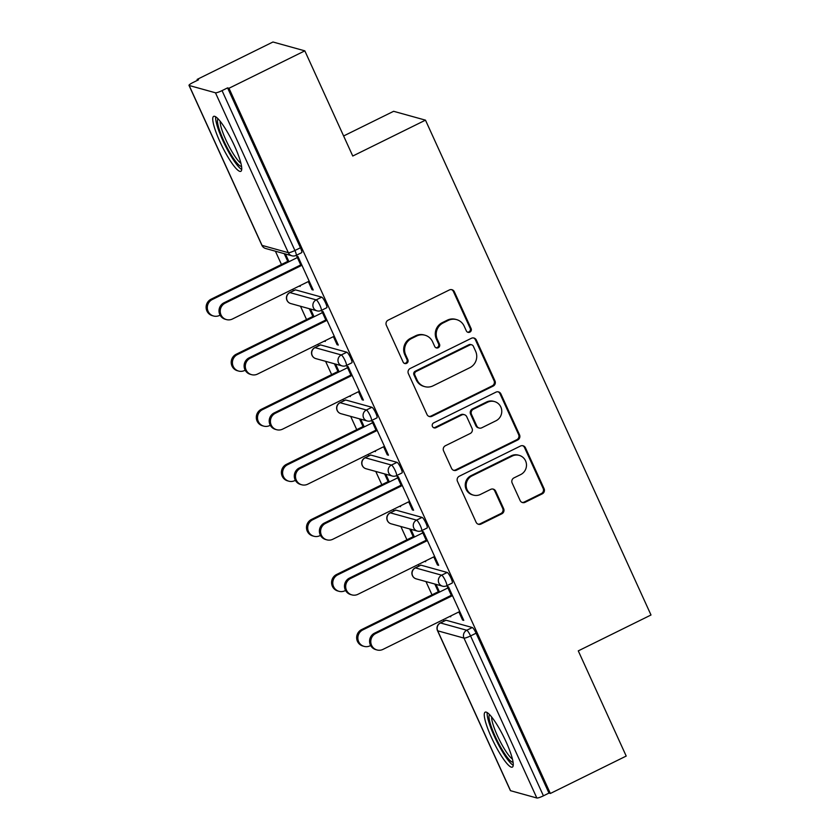 <?xml version="1.0" encoding="UTF-8"?>
<svg xmlns="http://www.w3.org/2000/svg" width="840" height="840" viewBox="0 0 840 840"><rect width="100%" height="100%" fill="white"/><g stroke="black" fill="none" stroke-linecap="round" stroke-linejoin="round"><path stroke-width="1.26" d="M469.833 332.157A2.699 2.615 105.5 0 0 471.104 328.556L454.335 291.743A3.853 3.738 105.5 0 0 449.358 289.957L388.164 320.145A3.853 3.738 105.5 0 0 386.348 325.29L403.127 362.093A2.699 2.615 105.5 0 0 406.602 363.353A2.699 2.615 105.5 0 0 407.883 359.751L405.709 354.984A12.348 11.97 105.5 0 1 411.537 338.531L416.63 336.021A12.348 11.97 105.5 0 1 432.569 341.733L434.731 346.5A2.699 2.615 105.5 0 0 438.218 347.75A2.699 2.615 105.5 0 0 439.499 344.148L437.325 339.392A12.348 11.97 105.5 0 1 443.153 322.938L448.245 320.418A12.348 11.97 105.5 0 1 464.173 326.141L466.347 330.907A2.699 2.615 105.5 0 0 469.833 332.157M467.555 332.157A2.699 2.615 105.5 0 0 470.18 328.293L453.401 291.491A3.853 3.738 105.5 0 0 451.49 289.611M404.324 363.353A2.699 2.615 105.5 0 0 406.949 359.489L404.786 354.732L405.709 354.984M435.939 347.75A2.699 2.615 105.5 0 0 438.564 343.896L436.391 339.129L437.325 339.392M506.006 741.657A30.65 5.681 -116.3 0 0 485.205 712.152A30.65 5.681 -116.3 0 0 491.516 737.625A30.65 5.681 -116.3 0 0 512.327 767.13A30.65 5.681 -116.3 0 0 506.006 741.657M234.486 145.856A30.65 5.681 -116.3 0 0 213.685 116.361A30.65 5.681 -116.3 0 0 219.996 141.834A30.65 5.681 -116.3 0 0 240.807 171.339A30.65 5.681 -116.3 0 0 234.486 145.856M520.128 500.525A3.853 3.738 105.5 0 0 525.105 502.31L542.273 493.846A3.853 3.738 105.5 0 0 544.089 488.702L525.462 447.825A3.853 3.738 105.5 0 0 520.485 446.03L459.291 476.217A3.853 3.738 105.5 0 0 457.475 481.362L476.102 522.249A3.853 3.738 105.5 0 0 481.079 524.034L501.816 513.807A3.853 3.738 105.5 0 0 503.643 508.662L495.663 491.169A3.853 3.738 105.5 0 0 490.686 489.374L480.406 494.445A10.322 10.006 105.5 0 1 466.19 486.15A10.322 10.006 105.5 0 1 471.954 475.913L512.243 456.046A10.322 10.006 105.5 0 1 526.46 464.342A10.322 10.006 105.5 0 1 520.684 474.579L513.975 477.887A3.853 3.738 105.5 0 0 512.159 483.031L520.128 500.525M189.168 85.491L262.038 245.375L288.32 252.683L215.46 92.789L189.168 85.491A5.891 0.945 -24.5 0 1 189 85.365A5.891 0.945 -24.5 0 1 192.969 82.541L198.513 79.8L197.117 79.422L272.958 42L304.826 50.852L352.758 156.03L425.481 120.152L651 614.996L578.277 650.874L626.21 756.063L550.357 793.475L228.984 88.263L227.588 87.874L222.043 90.615L294.913 250.499L300.457 247.769L227.588 87.874M304.826 50.852L228.984 88.263M493.164 386.096A3.853 3.738 105.5 0 0 494.991 380.961L476.354 340.074A3.853 3.738 105.5 0 0 471.377 338.289L410.193 368.477A3.853 3.738 105.5 0 0 408.377 373.622L427.004 414.498A3.853 3.738 105.5 0 0 431.981 416.283L493.164 386.096L492.24 385.844A3.853 3.738 105.5 0 0 494.056 380.699L475.43 339.822A3.853 3.738 105.5 0 0 473.519 337.943M500.913 393.95L519.54 434.826A3.853 3.738 105.5 0 1 517.724 439.971L456.53 470.159A3.853 3.738 105.5 0 1 451.553 468.374L443.583 450.881A3.853 3.738 105.5 0 1 445.399 445.736L470.221 433.493A3.853 3.738 105.5 0 0 472.038 428.348L466.746 416.745A3.853 3.738 105.5 0 0 461.769 414.96L435.939 427.697A2.699 2.615 105.5 0 1 432.212 425.534A2.699 2.615 105.5 0 1 433.724 422.856L495.936 392.165A3.853 3.738 105.5 0 1 500.913 393.95L499.979 393.687L518.616 434.574L519.54 434.826M425.481 120.152L393.624 111.3L343.613 135.975M215.46 92.789A5.891 0.945 -24.5 0 0 222.043 90.615M550.357 793.475L548.972 793.086L543.428 795.827A5.891 0.945 155.5 0 1 536.844 798L510.552 790.702A5.891 0.945 155.5 0 1 510.384 790.577L437.514 630.693A5.891 0.945 155.5 0 0 437.693 630.808L510.552 790.702M443.993 621.127L443.31 619.626M432.012 594.846L425.964 581.574M418.897 566.066L418.215 564.564M406.928 539.784L400.869 526.512M393.803 511.004L393.12 509.502M381.832 484.733L375.774 471.45M368.707 455.942L368.025 454.44M356.738 429.671L350.69 416.388M343.623 400.88L342.93 399.378M331.643 374.608L325.594 361.326M318.528 345.818L317.835 344.316M306.548 319.546L300.5 306.264M293.433 290.756L292.75 289.254M281.463 264.484L275.405 251.202M197.516 80.294L197.117 79.422M301.077 265.692L296.719 256.137L297.927 256.473L313.205 290L311.997 289.663L312.858 289.244M299.145 286.094L300.206 286.387L299.901 285.726M288.96 261.713L285.443 253.995M284.235 253.659L287.752 261.377M308.312 281.579L311.997 289.663M447.206 572.46A5.891 1.092 63.7 0 1 451.007 578.141A5.891 1.092 63.7 0 1 452.225 583.034L446.681 585.774A5.891 1.092 63.7 0 0 445.473 580.871A5.891 1.092 -116.3 0 0 441.661 575.19L447.206 572.46L420.913 565.152L415.38 567.893L441.661 575.19A5.891 5.712 -74.5 0 0 438.879 583.044A5.891 5.712 105.5 0 0 442.502 586.163A5.891 5.891 0 0 0 446.681 585.774M415.181 567.903A5.891 5.891 0 0 0 416.209 578.865A5.891 5.712 105.5 0 1 412.598 575.747A5.891 5.712 -74.5 0 1 415.38 567.893A5.891 1.092 63.7 0 0 415.181 567.903L420.725 565.163A5.891 1.092 63.7 0 1 420.913 565.152M446.009 620.214L440.465 622.954A5.891 1.092 63.7 0 0 440.276 622.954L445.82 620.225A5.891 1.092 63.7 0 1 446.009 620.214L472.3 627.522A5.891 1.092 63.7 0 1 476.102 633.202L470.558 635.933L543.428 795.827M548.972 793.086L476.102 633.202M300.457 247.769A5.891 1.092 63.7 0 1 301.665 252.672L296.121 255.402A5.891 1.092 63.7 0 0 294.913 250.499A5.891 0.945 -24.5 0 1 288.32 252.683A5.891 5.712 105.5 0 0 291.942 255.801A5.891 5.891 0 0 0 296.121 255.402M424.61 561.404L425.67 561.698L425.366 561.036M409.7 528.958L413.217 536.687M414.425 537.023L410.907 529.294M426.542 541.002L422.184 531.447L423.392 531.783L438.669 565.309L437.462 564.974L438.322 564.553M433.776 556.878L437.462 564.974M397.016 462.336A5.891 1.092 63.7 0 1 400.827 468.017A5.891 1.092 63.7 0 1 402.034 472.92L396.501 475.65A5.891 1.092 63.7 0 0 395.283 470.747A5.891 1.092 -116.3 0 0 391.482 465.066L397.016 462.336L370.734 455.038L365.19 457.769L391.482 465.066A5.891 5.712 -74.5 0 0 388.7 472.92A5.891 5.712 105.5 0 0 392.312 476.038A5.891 5.891 0 0 0 396.501 475.65M364.991 457.779A5.891 5.891 0 0 0 366.03 468.741A5.891 5.712 105.5 0 1 362.407 465.623A5.891 5.712 -74.5 0 1 365.19 457.769A5.891 1.092 63.7 0 0 364.991 457.779L370.534 455.038A5.891 1.092 63.7 0 1 370.734 455.038M374.419 451.28L375.48 451.574L375.175 450.912M359.51 418.834L363.027 426.562M364.235 426.899L360.717 419.171M376.352 430.878L371.994 421.323L373.202 421.659L388.49 455.185L387.282 454.85L388.143 454.43M383.596 446.754L387.282 454.85M346.836 352.212A5.891 1.092 63.7 0 1 350.637 357.893A5.891 1.092 63.7 0 1 351.855 362.796L346.311 365.526A5.891 1.092 63.7 0 0 345.093 360.623A5.891 1.092 -116.3 0 0 341.292 354.942L346.836 352.212L320.544 344.915L315 347.644L341.292 354.942A5.891 5.712 -74.5 0 0 338.51 362.806A5.891 5.712 105.5 0 0 342.122 365.915A5.891 5.891 0 0 0 346.311 365.526M314.811 347.655A5.891 5.891 0 0 0 315.84 358.617A5.891 5.712 105.5 0 1 312.218 355.499A5.891 5.712 -74.5 0 1 315 347.644A5.891 1.092 63.7 0 0 314.811 347.655L320.355 344.915A5.891 1.092 63.7 0 1 320.544 344.915M324.24 341.156L325.3 341.45L324.996 340.788M309.32 308.721L312.848 316.439M314.055 316.774L310.527 309.057M326.172 320.754L321.815 311.199L323.022 311.535L338.3 345.062L337.092 344.726L337.953 344.306M333.406 336.63L337.092 344.726M321.741 297.15A5.891 1.092 63.7 0 1 325.542 302.831A5.891 1.092 63.7 0 1 326.76 307.734L321.216 310.464A5.891 1.092 63.7 0 0 320.008 305.56A5.891 1.092 -116.3 0 0 316.197 299.88L321.741 297.15L295.449 289.853L289.916 292.582L316.197 299.88A5.891 5.712 -74.5 0 0 313.415 307.744A5.891 5.712 105.5 0 0 317.037 310.853A5.891 5.891 0 0 0 321.216 310.464M289.716 292.593A5.891 5.891 0 0 0 290.745 303.555A5.891 5.712 105.5 0 1 287.133 300.437A5.891 5.712 -74.5 0 1 289.916 292.582A5.891 1.092 63.7 0 0 289.716 292.593L295.26 289.853A5.891 1.092 63.7 0 1 295.449 289.853M351.256 375.816L346.909 366.261L348.117 366.597L363.394 400.124L362.187 399.788L363.048 399.368M358.502 391.692L362.187 399.788M349.335 396.218L350.395 396.512L350.091 395.85M334.415 363.783L337.932 371.501M339.139 371.837L335.622 364.108M371.921 407.274A5.891 1.092 63.7 0 1 375.732 412.955A5.891 1.092 63.7 0 1 376.95 417.858L371.406 420.588A5.891 1.092 63.7 0 0 370.188 415.685A5.891 1.092 -116.3 0 0 366.387 410.004L371.921 407.274L345.639 399.977L340.095 402.707L366.387 410.004A5.891 5.712 -74.5 0 0 363.605 417.869A5.891 5.712 105.5 0 0 367.217 420.977A5.891 5.891 0 0 0 371.406 420.588M339.906 402.717A5.891 5.891 0 0 0 340.935 413.679A5.891 5.712 105.5 0 1 337.312 410.56A5.891 5.712 -74.5 0 1 340.095 402.707A5.891 1.092 63.7 0 0 339.906 402.717L345.44 399.977A5.891 1.092 63.7 0 1 345.639 399.977M401.447 485.94L397.089 476.385L398.296 476.721L413.584 510.248L412.377 509.911L413.238 509.492M408.681 501.816L412.377 509.911M399.514 506.342L400.575 506.636L400.27 505.974M384.605 473.897L388.122 481.625M389.33 481.961L385.812 474.233M422.111 517.398A5.891 1.092 63.7 0 1 425.922 523.079A5.891 1.092 63.7 0 1 427.13 527.971L421.596 530.712A5.891 1.092 63.7 0 0 420.378 525.808A5.891 1.092 -116.3 0 0 416.567 520.128L422.111 517.398L395.829 510.09L390.285 512.831L416.567 520.128A5.891 5.712 -74.5 0 0 413.784 527.982A5.891 5.712 105.5 0 0 417.406 531.101A5.891 5.891 0 0 0 421.596 530.712M390.086 512.841A5.891 5.891 0 0 0 391.115 523.803A5.891 5.712 105.5 0 1 387.503 520.684A5.891 5.712 -74.5 0 1 390.285 512.831A5.891 1.092 63.7 0 0 390.086 512.841L395.63 510.101A5.891 1.092 63.7 0 1 395.829 510.09M451.637 596.064L447.279 586.509L448.487 586.845L463.764 620.372L462.556 620.036L463.418 619.615M458.871 611.94L462.556 620.036M449.705 616.466L450.765 616.76L450.461 616.098M434.794 584.021L438.312 591.749M439.519 592.085L436.002 584.356M456.603 319.61L455.679 319.358A12.348 11.97 105.5 0 0 447.321 320.166L448.245 320.418M436.391 339.129A12.348 11.97 105.5 0 1 442.218 322.675L447.321 320.166M424.988 335.213L424.064 334.95A12.348 11.97 105.5 0 0 415.706 335.758L416.63 336.021M404.786 354.732A12.348 11.97 105.5 0 1 410.603 338.279L415.706 335.758M428.915 416.378A3.853 3.738 105.5 0 0 431.056 416.031L492.24 385.844M473.34 346.238A2.699 2.615 105.5 0 0 469.854 344.988L416.147 371.48A2.699 2.615 105.5 0 0 414.866 375.081L417.155 380.1A12.348 11.97 105.5 0 0 433.083 385.822L469.802 367.71A12.348 11.97 105.5 0 0 475.629 351.256L473.34 346.238M471.681 344.81L470.747 344.547A2.699 2.615 105.5 0 0 468.919 344.726L469.854 344.988M424.736 386.631L423.801 386.369A12.348 11.97 105.5 0 1 416.231 379.848L413.942 374.819A2.699 2.615 105.5 0 1 415.212 371.228L468.919 344.726M453.464 470.253A3.853 3.738 105.5 0 0 455.606 469.896L516.789 439.709A3.853 3.738 105.5 0 0 518.616 434.574M464.384 414.708L463.449 414.445A3.853 3.738 105.5 0 0 460.845 414.697L435.005 427.445L435.939 427.697M433.65 427.707A2.699 2.615 105.5 0 0 435.005 427.445M495.968 420.788A10.322 10.006 105.5 0 0 494.508 401.572A10.322 10.006 105.5 0 0 487.515 402.255L473.33 409.259A3.853 3.738 105.5 0 0 471.503 414.393L476.794 426.006A3.853 3.738 105.5 0 0 481.772 427.791L495.968 420.788M494.508 401.572L493.574 401.32A10.322 10.006 105.5 0 0 486.591 401.993L487.515 402.255M479.168 428.043L478.233 427.781A3.853 3.738 105.5 0 1 475.87 425.744L470.579 414.141A3.853 3.738 105.5 0 1 472.395 408.996L486.591 401.993M499.979 393.687A3.853 3.738 105.5 0 0 498.068 391.808M519.225 455.364L518.301 455.112A10.322 10.006 105.5 0 0 511.308 455.784L512.243 456.046M473.424 495.128L472.49 494.865A10.322 10.006 105.5 0 1 471.03 475.661L511.308 455.784M478.013 524.129A3.853 3.738 105.5 0 0 480.155 523.772L500.892 513.544A3.853 3.738 105.5 0 0 502.709 508.4L494.739 490.906A3.853 3.738 105.5 0 0 492.828 489.027M522.039 502.404A3.853 3.738 105.5 0 0 524.181 502.058L541.338 493.584A3.853 3.738 105.5 0 0 543.165 488.45L524.528 447.562A3.853 3.738 105.5 0 0 522.617 445.683M213.539 315.998L212.331 315.661A8.841 8.568 -74.5 0 1 211.071 299.208L212.279 299.544A8.841 8.568 105.5 0 0 213.539 315.998A8.841 8.568 105.5 0 0 219.524 315.42L220.091 315.137M297.37 257.565L212.279 299.544M288.614 260.957L211.071 299.208M226.443 319.589L225.236 319.252A8.841 8.568 -74.5 0 1 223.986 302.788L225.194 303.125A8.841 8.568 105.5 0 0 226.443 319.589A8.841 8.568 105.5 0 0 232.428 319.011L309.173 281.148M223.986 302.788L300.731 264.925M225.194 303.125L301.938 265.262M241.532 166.341A26.523 4.914 63.7 0 1 223.745 140.742A26.523 4.914 63.7 0 1 218.085 118.818M220.154 121.202A24.559 4.557 -116.3 0 0 225.939 140.018A24.559 4.557 -116.3 0 0 240.902 163.254M215.68 116.77A30.461 5.649 -116.3 0 0 222.821 140.48A30.461 5.649 -116.3 0 0 241.7 169.491M513.051 762.143A26.523 4.914 63.7 0 1 507.801 758.037A26.523 4.914 63.7 0 1 493.657 732.848A26.523 4.914 63.7 0 1 489.605 714.609M491.673 716.993A24.559 4.557 -116.3 0 0 497.175 735.189A24.559 4.557 -116.3 0 0 509.072 755.716A24.559 4.557 -116.3 0 0 512.421 759.045M487.2 712.562A30.461 5.649 -116.3 0 0 493.752 734.979A30.461 5.649 -116.3 0 0 508.736 760.966A30.461 5.649 -116.3 0 0 513.219 765.293M238.623 371.06L237.416 370.724A8.841 8.568 -74.5 0 1 236.166 354.27L237.374 354.606A8.841 8.568 105.5 0 0 238.623 371.06A8.841 8.568 105.5 0 0 244.608 370.482L245.185 370.199M322.466 312.627L237.374 354.606M313.709 316.019L236.166 354.27M263.718 426.122L262.51 425.786A8.841 8.568 -74.5 0 1 261.261 409.332L262.469 409.668A8.841 8.568 105.5 0 0 263.718 426.122A8.841 8.568 105.5 0 0 269.703 425.544L270.281 425.261M347.56 367.689L262.469 409.668M338.793 371.07L261.261 409.332M288.813 481.183L287.606 480.848A8.841 8.568 -74.5 0 1 286.356 464.394L287.564 464.73A8.841 8.568 105.5 0 0 288.813 481.183A8.841 8.568 105.5 0 0 294.798 480.606L295.375 480.322M372.645 422.751L287.564 464.73M363.888 426.132L286.356 464.394M313.908 536.245L312.701 535.909A8.841 8.568 -74.5 0 1 311.451 519.456L312.659 519.792A8.841 8.568 105.5 0 0 313.908 536.245A8.841 8.568 105.5 0 0 319.893 535.668L320.471 535.385M397.74 477.813L312.659 519.792M388.983 481.194L311.451 519.456M339.003 591.308L337.796 590.972A8.841 8.568 -74.5 0 1 336.536 574.518L337.743 574.844A8.841 8.568 105.5 0 0 339.003 591.308A8.841 8.568 105.5 0 0 344.988 590.73L345.555 590.447M422.835 532.875L337.743 574.844M414.078 536.256L336.536 574.518M251.538 374.651L250.331 374.315A8.841 8.568 -74.5 0 1 249.081 357.851L250.289 358.187A8.841 8.568 105.5 0 0 251.538 374.651A8.841 8.568 105.5 0 0 257.523 374.073L334.268 336.21M249.081 357.851L325.826 319.988M250.289 358.187L327.033 320.324M276.633 429.713L275.425 429.377A8.841 8.568 -74.5 0 1 274.176 412.913L275.383 413.249A8.841 8.568 105.5 0 0 276.633 429.713A8.841 8.568 105.5 0 0 282.618 429.135L359.363 391.272M274.176 412.913L350.91 375.05M275.383 413.249L352.118 375.385M301.728 484.775L300.52 484.439A8.841 8.568 -74.5 0 1 299.26 467.975L300.468 468.31A8.841 8.568 105.5 0 0 301.728 484.775A8.841 8.568 105.5 0 0 307.713 484.197L384.457 446.334M299.26 467.975L376.005 430.112M300.468 468.31L377.213 430.447M326.823 539.837L325.616 539.5A8.841 8.568 -74.5 0 1 324.356 523.037L325.563 523.373A8.841 8.568 105.5 0 0 326.823 539.837A8.841 8.568 105.5 0 0 332.808 539.259L409.542 501.396M324.356 523.037L401.1 485.173M325.563 523.373L402.308 485.51M351.907 594.899L350.7 594.562A8.841 8.568 -74.5 0 1 349.451 578.099L350.658 578.434A8.841 8.568 105.5 0 0 351.907 594.899A8.841 8.568 105.5 0 0 357.893 594.321L434.637 556.458M349.451 578.099L426.195 540.236M350.658 578.434L427.403 540.572M364.088 646.37L362.88 646.034A8.841 8.568 -74.5 0 1 361.631 629.57L362.838 629.905A8.841 8.568 105.5 0 0 364.088 646.37A8.841 8.568 105.5 0 0 370.083 645.792L370.65 645.509M447.93 587.926L362.838 629.905M439.173 591.318L361.631 629.57M377.003 649.961L375.795 649.625A8.841 8.568 -74.5 0 1 374.546 633.161L375.753 633.497A8.841 8.568 105.5 0 0 377.003 649.961A8.841 8.568 105.5 0 0 382.988 649.383L459.732 611.52M374.546 633.161L451.29 595.298M375.753 633.497L452.498 595.634M470.18 328.293L471.104 328.556M406.949 359.489L407.883 359.751M438.564 343.896L439.499 344.148M189 85.365L261.87 245.259A5.891 0.945 -24.5 0 0 262.038 245.375A5.891 5.712 105.5 0 0 265.65 248.493L291.942 255.801M536.844 798L463.974 638.106L437.693 630.808A5.891 5.712 -74.5 0 1 440.465 622.954L466.757 630.252L472.3 627.522M470.558 635.933A5.891 0.945 155.5 0 1 463.974 638.106A5.891 5.712 -74.5 0 1 466.757 630.252A5.891 1.092 -116.3 0 1 470.558 635.933M442.218 322.675L443.153 322.938M410.603 338.279L411.537 338.531M453.401 291.491L454.335 291.743M431.056 416.031L431.981 416.283M475.43 339.822L476.354 340.074M494.056 380.699L494.991 380.961M415.212 371.228L416.147 371.48M413.942 374.819L414.866 375.081M416.231 379.848L417.155 380.1M516.789 439.709L517.724 439.971M455.606 469.896L456.53 470.159M460.845 414.697L461.769 414.96M472.395 408.996L473.33 409.259M470.579 414.141L471.503 414.393M475.87 425.744L476.794 426.006M471.03 475.661L471.954 475.913M494.739 490.906L495.663 491.169M502.709 508.4L503.643 508.662M500.892 513.544L501.816 513.807M480.155 523.772L481.079 524.034M524.528 447.562L525.462 447.825M543.165 488.45L544.089 488.702M541.338 493.584L542.273 493.846M524.181 502.058L525.105 502.31M261.87 245.259A5.891 5.891 0 0 0 265.65 248.493M290.745 303.555L317.037 310.853M315.84 358.617L342.122 365.915M340.935 413.679L367.217 420.977M366.03 468.741L392.312 476.038M391.115 523.803L417.406 531.101M416.209 578.865L442.502 586.163M440.276 622.954A5.891 5.891 0 0 0 437.514 630.693"/></g></svg>
